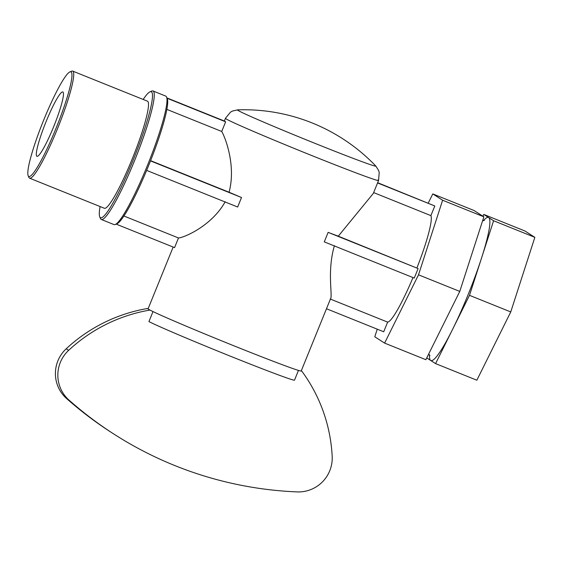 <?xml version="1.0" encoding="UTF-8"?>
<svg xmlns="http://www.w3.org/2000/svg" width="563" height="563" viewBox="0 0 563 563"><rect width="100%" height="100%" fill="white"/><g stroke="black" fill="none" stroke-linecap="round" stroke-linejoin="round"><path stroke-width="0.84" d="M146.647 170.392A67.912 8.741 -68.1 0 0 148.597 165.656L146.647 170.392A67.912 8.741 -68.1 0 1 117.027 223.736L115.309 224.482A69.263 8.917 111.9 0 1 114.015 224.595L101.298 219.479A69.263 8.917 -68.1 0 0 134.782 160.131A69.263 8.917 -68.1 0 0 153.002 90.967A69.263 8.917 -68.1 0 0 151.707 91.079L149.99 91.832A67.912 8.741 111.9 0 1 133.389 159.54A67.912 8.741 111.9 0 1 99.721 216.769A67.912 8.741 111.9 0 1 100.087 206.551M148.597 165.656A67.912 8.741 -68.1 0 0 150.504 160.891L148.597 165.656M324.274 241.872L328.13 232.364L418.112 268.572L414.255 278.08L324.274 241.872M328.13 232.364A82.627 2.02 22.1 0 0 338.286 236.171L418.112 268.572M150.595 160.652L229.071 192.229A82.627 2.02 22.1 0 0 241.52 197.514L237.656 207.022L146.669 170.406M150.525 160.905L241.52 197.514M377.66 182.701L434.805 205.974L377.562 182.94M166.929 97.913L224.517 121.08A82.627 2.02 22.1 0 0 224.933 121.39A82.627 2.02 22.1 0 0 225.643 121.812L221.723 131.468L166.859 109.391M434.805 205.974L430.885 215.622L373.642 192.588M225.643 121.812L167.218 98.3M123.909 216.002L178.485 237.966C183.77 237.762 211.625 226.101 225.214 201.737M150.504 160.891A67.912 8.741 -68.1 0 0 167.302 98.792L166.578 97.061A69.263 8.917 111.9 0 1 147.506 165.255A69.263 8.917 111.9 0 1 115.309 224.482M66.624 398.583A33.681 33.386 -57.2 0 1 66.223 348.764A158.252 156.887 -57.2 0 1 147.415 308.517L148.097 308.791A82.627 2.02 22.1 0 0 148.09 308.798A82.627 2.02 22.1 0 0 148.632 309.298A82.627 2.02 22.1 0 0 150.525 310.354A82.627 2.02 22.1 0 0 233.758 345.745A82.627 2.02 22.1 0 0 301.205 370.982A82.627 2.02 22.1 0 0 301.212 370.975L301.888 371.256A158.252 156.887 -57.2 0 1 332.184 456.361A33.681 33.386 -57.2 0 1 297.109 491.907A372.678 369.462 122.8 0 1 113.642 433.911A372.678 369.462 122.8 0 1 69.052 400.145L66.624 398.583A372.678 369.462 122.8 0 0 111.214 432.349L113.642 433.911M229.071 192.229C236.354 165.191 224.862 136.57 221.723 131.468M178.485 237.966L174.565 247.614L116.154 224.116M224.341 121.017L225.432 118.329A82.627 2.02 22.1 0 0 225.974 118.828A82.627 2.02 22.1 0 0 306.173 153.291A82.627 2.02 22.1 0 0 378.554 180.505L373.304 193.426L338.286 236.171M334.422 245.679C326.554 272.344 333.373 297.961 330.228 299.023M330.397 299.087L387.64 322.12L383.72 331.776L326.477 308.742M413.003 277.573A57.715 7.432 111.9 0 1 387.64 322.12M430.885 215.622A57.715 7.432 111.9 0 1 416.965 267.833M377.245 329.172L374.782 336.787L384.599 343.099L418.513 274.821L442.617 200.231L432.799 193.918L428.253 203.06M432.799 193.918L474.06 210.52L483.877 216.832L459.774 291.423L425.86 359.701L384.599 343.099M418.513 274.821L459.774 291.423M442.617 200.231L483.877 216.832M426.74 357.927L435.572 363.614L476.84 380.215L510.754 311.937L469.493 295.336L493.589 220.745L483.772 214.426L482.892 216.199M510.754 311.937L534.85 237.347L493.589 220.745M435.572 363.614L469.493 295.336M534.85 237.347L525.033 231.034L483.772 214.426M298.46 370.419L294.505 380.159A79.876 1.949 -157.9 0 1 229.31 355.76A79.876 1.949 -157.9 0 1 148.935 321.586L153.002 311.585M150.525 310.354L149.842 310.079A158.252 156.887 122.8 0 0 68.651 350.327A33.681 33.386 122.8 0 0 69.052 400.145M301.261 370.855L301.888 371.256M147.415 308.517L149.842 310.079M53.71 126.598A34.681 4.469 111.9 0 1 36.94 156.31A34.681 4.469 111.9 0 1 46.067 121.678A34.681 4.469 111.9 0 1 62.831 91.959A34.681 4.469 111.9 0 1 53.71 126.598M153.002 90.967L165.726 96.09A69.263 8.917 111.9 0 1 166.578 97.061M99.721 216.769L100.439 218.5A69.263 8.917 -68.1 0 0 101.298 219.479M143.178 99.461A67.912 8.741 111.9 0 1 149.99 91.832M72.676 71.093L147.45 101.178A57.715 7.432 111.9 0 1 132.27 158.815A57.715 7.432 111.9 0 1 104.359 208.268L29.586 178.182A57.715 7.432 -68.1 0 0 57.489 128.73A57.715 7.432 -68.1 0 0 72.676 71.093A57.715 7.432 -68.1 0 0 71.6 71.184L69.875 71.93A56.37 7.256 111.9 0 1 56.103 128.132A56.37 7.256 111.9 0 1 28.15 175.635A56.37 7.256 111.9 0 1 43.154 121.425A56.37 7.256 111.9 0 1 69.875 71.93M28.15 175.635L28.868 177.366A57.715 7.432 -68.1 0 0 29.586 178.182M375.732 165.965A182.363 182.363 0 0 0 237.593 109.869A74.661 1.823 -157.9 0 0 237.938 110.369A74.661 1.823 -157.9 0 0 312.282 142.27A74.661 1.823 -157.9 0 0 375.732 165.965L378.589 170.392L379.23 172.482L378.554 180.505A82.627 2.02 22.1 0 0 378.012 180.005M483.427 220.689A77.124 9.93 111.9 0 1 488.684 217.585A77.124 9.93 111.9 0 1 481.541 258.037A77.124 9.93 111.9 0 1 452.532 329.475A77.124 9.93 111.9 0 1 430.667 360.454A77.124 9.93 111.9 0 1 429.485 354.767M68.651 350.327L66.223 348.764M301.212 370.975L330.636 298.51M148.09 308.798L173.165 247.051M237.593 109.869L232.463 111.059L230.541 112.107L225.432 118.329M428.668 354.057L429.984 355.584M482.632 220.675L484.356 220.443"/></g></svg>
